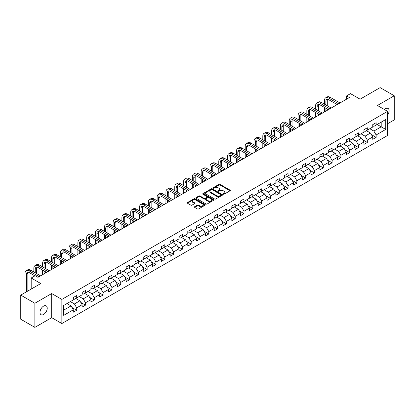 <?xml version="1.0" encoding="UTF-8"?>
<svg xmlns="http://www.w3.org/2000/svg" width="415" height="415" viewBox="0 0 415 415"><rect width="100%" height="100%" fill="white"/><g stroke="black" fill="none" stroke-linecap="round" stroke-linejoin="round"><path stroke-width="0.62" d="M223.379 194.179A0.55 0.316 0 0 0 224.157 194.179L230.045 190.781A0.783 0.451 0 0 0 230.273 190.459A0.783 0.451 0 0 0 230.045 190.137L220.069 184.379A0.783 0.451 0 0 0 218.959 184.379L213.071 187.782A0.55 0.316 0 0 0 213.85 188.228L214.612 187.788A2.506 1.447 0 0 1 218.155 187.788L218.99 188.27A2.506 1.447 0 0 1 219.722 189.292A2.506 1.447 0 0 1 218.99 190.314L218.228 190.755A0.55 0.316 0 0 0 219.001 191.201L219.763 190.765A2.506 1.447 0 0 1 223.312 190.765L224.142 191.242A2.506 1.447 0 0 1 224.878 192.27A2.506 1.447 0 0 1 224.142 193.291L223.379 193.732A0.55 0.316 0 0 0 223.379 194.179L223.379 193.732M43.611 314.44A5.11 2.952 120 0 0 46.952 309.938A5.11 2.952 120 0 0 46.169 305.845A5.11 2.952 120 0 0 43.611 306.094A5.11 2.952 120 0 0 40.276 310.596A5.11 2.952 120 0 0 41.059 314.695A5.11 2.952 120 0 0 43.611 314.44M387.589 115.08A5.11 2.952 120 0 0 388.056 108.455A5.11 2.952 120 0 0 385.499 108.709A5.11 2.952 120 0 0 384.42 109.524M194.635 206.712A0.783 0.451 0 0 0 194.407 207.033A0.783 0.451 0 0 0 194.635 207.35L197.431 208.968A0.783 0.451 0 0 0 198.541 208.968L205.077 205.192A0.783 0.451 0 0 0 205.311 204.87A0.783 0.451 0 0 0 205.077 204.554L195.107 198.795A0.783 0.451 0 0 0 193.997 198.795L187.456 202.567A0.783 0.451 0 0 0 187.227 202.888A0.783 0.451 0 0 0 187.456 203.21L190.838 205.16A0.783 0.451 0 0 0 191.948 205.16L194.744 203.542A0.783 0.451 0 0 0 194.972 203.226A0.783 0.451 0 0 0 194.744 202.904L193.068 201.939A2.096 1.209 0 0 1 192.456 201.083A2.096 1.209 0 0 1 193.748 199.963A2.096 1.209 0 0 1 196.03 200.227L202.598 204.014A2.096 1.209 0 0 1 203.215 204.87A2.096 1.209 0 0 1 201.918 205.99A2.096 1.209 0 0 1 199.636 205.726L198.541 205.098A0.783 0.451 0 0 0 197.431 205.098L194.635 206.712L194.635 207.35M387.589 123.737L394.25 119.888L394.25 95.772L380.135 87.622L360.096 99.19L350.499 93.65L346.546 95.932L349.368 97.561L37.967 277.35L35.145 275.716L31.192 277.998L31.192 289.084M34.865 303.261L34.865 327.378L51.688 317.667L51.688 293.545L34.865 303.261L20.75 295.112L40.789 283.538L31.192 277.998M51.688 293.545L61.851 299.412L387.589 111.35L387.589 135.466L61.851 323.534L61.851 299.412M394.25 95.772L377.427 105.483L387.589 111.35M214.664 199.018A0.783 0.451 0 0 0 215.774 199.018L222.31 195.242A0.783 0.451 0 0 0 222.544 194.92A0.783 0.451 0 0 0 222.31 194.604L212.34 188.846A0.783 0.451 0 0 0 211.23 188.846L204.694 192.617A0.783 0.451 0 0 0 204.46 192.939A0.783 0.451 0 0 0 204.694 193.26L214.664 199.018M202.997 194.298A0.55 0.316 0 0 1 203.558 194.376L203.558 193.722L213.694 199.579A0.783 0.451 0 0 1 213.927 199.895A0.783 0.451 0 0 1 213.694 200.217L207.158 203.993A0.783 0.451 0 0 1 206.048 203.993L196.072 198.235L196.072 197.592A0.783 0.451 0 0 0 195.844 197.913A0.783 0.451 0 0 0 196.072 198.235M196.072 197.592L198.873 195.979A0.783 0.451 0 0 1 199.983 195.979L204.024 198.313A0.783 0.451 0 0 0 205.135 198.313L206.992 197.244A0.783 0.451 0 0 0 207.22 196.923A0.783 0.451 0 0 0 206.992 196.601L202.779 194.168A0.55 0.316 0 0 1 203.558 193.722M34.865 327.378L20.75 319.228L20.75 295.112M71.982 307.515L76.697 310.233L76.697 307.857L82.118 304.724L82.118 307.105L85.5 305.15L85.5 302.768L90.921 299.64L90.921 302.021L94.309 300.066L94.309 297.685L99.73 294.557L99.73 296.938L103.117 294.982L103.117 292.601L108.538 289.473L108.538 291.854L111.925 289.898L111.925 287.517L117.341 284.389L117.341 286.765L120.729 284.809L120.729 282.433L126.15 279.305L126.15 281.681L129.537 279.726L129.537 277.35L134.958 274.216L134.958 276.598L138.345 274.642L138.345 272.261L143.761 269.133L143.761 271.514L147.149 269.558L147.149 267.177L152.57 264.049L152.57 266.43L155.957 264.474L155.957 262.093L161.378 258.965L161.378 261.346L164.765 259.391L164.765 257.01L170.186 253.881L170.186 256.257L173.569 254.307L173.569 251.926L178.99 248.798L178.99 251.174L182.377 249.218L182.377 246.842L187.798 243.714L187.798 246.09L191.185 244.134L191.185 241.758L196.606 238.625L196.606 241.006L199.994 239.05L199.994 236.669L205.409 233.541L205.409 235.922L208.797 233.967L208.797 231.586L214.218 228.458L214.218 230.839L217.605 228.883L217.605 226.502L223.026 223.374L223.026 225.755L226.414 223.799L226.414 221.418L231.829 218.29L231.829 220.666L235.217 218.71L235.217 216.334L240.638 213.206L240.638 215.582L244.025 213.626L244.025 211.251L249.446 208.117L249.446 210.498L252.834 208.543L252.834 206.162L258.255 203.034L258.255 205.415L261.642 203.459L261.642 201.078L267.058 197.95L267.058 200.331L270.445 198.375L270.445 195.994L275.866 192.866L275.866 195.247L279.254 193.291L279.254 190.91L284.674 187.782L284.674 190.158L288.062 188.203L288.062 185.827L293.478 182.699L293.478 185.074L296.865 183.119L296.865 180.743L302.286 177.61L302.286 179.991L305.673 178.035L305.673 175.654L311.094 172.526L311.094 174.907L314.482 172.951L314.482 170.57L319.898 167.442L319.898 169.823L323.285 167.868L323.285 165.486L328.706 162.358L328.706 164.739L332.093 162.784L332.093 160.403L337.514 157.275L337.514 159.651L340.902 157.695L340.902 155.319L346.323 152.191L346.323 154.567L349.71 152.611L349.71 150.235L355.126 147.102L355.126 149.483L358.513 147.527L358.513 145.146L363.934 142.018L363.934 144.399L367.322 142.444L367.322 140.062L372.743 136.934L372.743 139.316L376.13 137.36L376.13 134.979L385.727 129.439L385.727 119.53L381.209 122.14L381.209 126.829L385.727 129.439M76.697 310.233L73.31 312.189L73.31 309.813L63.713 315.353L63.713 305.445L73.31 299.905L73.31 297.524L76.697 295.568L76.697 297.949L82.118 294.816L82.118 292.44L85.5 290.484L85.5 292.86L90.921 289.732L90.921 287.356L94.309 285.401L94.309 287.777L99.73 284.649L99.73 282.267L103.117 280.312L103.117 282.693L108.538 279.565L108.538 277.184L111.925 275.228L111.925 277.609L117.341 274.481L117.341 272.1L120.729 270.144L120.729 272.525L126.15 269.397L126.15 267.016L129.537 265.06L129.537 267.442L134.958 264.308L134.958 261.932L138.345 259.977L138.345 262.353L143.761 259.225L143.761 256.849L147.149 254.893L147.149 257.269L152.57 254.141L152.57 251.76L155.957 249.804L155.957 252.185L161.378 249.057L161.378 246.676L164.765 244.72L164.765 247.101L170.186 243.973L170.186 241.592L173.569 239.637L173.569 242.018L178.99 238.89L178.99 236.509L182.377 234.553L182.377 236.934L187.798 233.801L187.798 231.425L191.185 229.469L191.185 231.845L196.606 228.717L196.606 226.341L199.994 224.385L199.994 226.761L205.409 223.633L205.409 221.252L208.797 219.296L208.797 221.677L214.218 218.549L214.218 216.168L217.605 214.213L217.605 216.594L223.026 213.466L223.026 211.085L226.414 209.129L226.414 211.51L231.829 208.382L231.829 206.001L235.217 204.045L235.217 206.426L240.638 203.293L240.638 200.917L244.025 198.961L244.025 201.337L249.446 198.209L249.446 195.833L252.834 193.878L252.834 196.254L258.255 193.125L258.255 190.744L261.642 188.789L261.642 191.17L267.058 188.042L267.058 185.661L270.445 183.705L270.445 186.086L275.866 182.958L275.866 180.577L279.254 178.621L279.254 181.002L284.674 177.874L284.674 175.493L288.062 173.537L288.062 175.919L293.478 172.79L293.478 170.409L296.865 168.454L296.865 170.835L302.286 167.702L302.286 165.326L305.673 163.37L305.673 165.746L311.094 162.618L311.094 160.242L314.482 158.286L314.482 160.662L319.898 157.534L319.898 155.153L323.285 153.197L323.285 155.578L328.706 152.45L328.706 150.069L332.093 148.114L332.093 150.495L337.514 147.367L337.514 144.985L340.902 143.03L340.902 145.411L346.323 142.283L346.323 139.902L349.71 137.946L349.71 140.327L355.126 137.194L355.126 134.818L358.513 132.862L358.513 135.238L363.934 132.11L363.934 129.734L367.322 127.779L367.322 130.154L372.743 127.026L372.743 124.645L376.13 122.69L376.13 125.071L385.727 119.53M75.795 298.468L79.856 300.813L74.435 303.946L70.374 301.596M73.31 298.598L74.435 299.251L76.697 297.949M74.435 303.946L76.697 307.857M79.856 300.813L82.118 304.724M84.598 293.384L88.665 295.729L83.244 298.857L79.182 296.512M82.118 293.514L83.244 294.168L85.5 292.86M83.244 298.857L85.5 302.768M88.665 295.729L90.921 299.64M93.406 288.3L97.473 290.645L92.052 293.773L87.985 291.429M90.921 288.43L92.052 289.084L94.309 287.777M92.052 293.773L94.309 297.685M97.473 290.645L99.73 294.557M102.215 283.217L106.276 285.562L100.861 288.69L96.794 286.345M99.73 283.346L100.861 283.995L103.117 282.693M100.861 288.69L103.117 292.601M106.276 285.562L108.538 289.473M111.018 278.128L115.085 280.478L109.664 283.606L105.602 281.261M108.538 278.263L109.664 278.911L111.925 277.609M109.664 283.606L111.925 287.517M115.085 280.478L117.341 284.389M119.826 273.044L123.893 275.394L118.472 278.522L114.405 276.172M117.341 273.174L118.472 273.827L120.729 272.525M118.472 278.522L120.729 282.433M123.893 275.394L126.15 279.305M128.634 267.96L132.696 270.305L127.281 273.438L123.214 271.088M126.15 268.09L127.281 268.744L129.537 267.442M127.281 273.438L129.537 277.35M132.696 270.305L134.958 274.216M137.443 262.877L141.505 265.221L136.084 268.355L132.022 266.005M134.958 263.006L136.084 263.66L138.345 262.353M136.084 268.355L138.345 272.261M141.505 265.221L143.761 269.133M146.246 257.793L150.313 260.138L144.892 263.266L140.83 260.921M143.761 257.923L144.892 258.576L147.149 257.269M144.892 263.266L147.149 267.177M150.313 260.138L152.57 264.049M155.054 252.709L159.121 255.054L153.7 258.182L149.633 255.837M152.57 252.839L153.7 253.487L155.957 252.185M153.7 258.182L155.957 262.093M159.121 255.054L161.378 258.965M163.863 247.62L167.925 249.97L162.504 253.098L158.442 250.753M161.378 247.755L162.504 248.403L164.765 247.101M162.504 253.098L164.765 257.01M167.925 249.97L170.186 253.881M172.666 242.536L176.733 244.886L171.312 248.014L167.25 245.664M170.186 242.666L171.312 243.32L173.569 242.018M171.312 248.014L173.569 251.926M176.733 244.886L178.99 248.798M181.474 237.453L185.541 239.803L180.12 242.931L176.053 240.581M178.99 237.582L180.12 238.236L182.377 236.934M180.12 242.931L182.377 246.842M185.541 239.803L187.798 243.714M190.283 232.369L194.345 234.714L188.929 237.847L184.862 235.497M187.798 232.499L188.929 233.152L191.185 231.845M188.929 237.847L191.185 241.758M194.345 234.714L196.606 238.625M199.086 227.285L203.153 229.63L197.732 232.758L193.67 230.413M196.606 227.415L197.732 228.068L199.994 226.761M197.732 232.758L199.994 236.669M203.153 229.63L205.409 233.541M207.894 222.201L211.961 224.546L206.54 227.674L202.473 225.329M205.409 222.331L206.54 222.98L208.797 221.677M206.54 227.674L208.797 231.586M211.961 224.546L214.218 228.458M216.703 217.118L220.764 219.462L215.349 222.59L211.282 220.246M214.218 217.247L215.349 217.896L217.605 216.594M215.349 222.59L217.605 226.502M220.764 219.462L223.026 223.374M225.511 212.029L229.573 214.379L224.152 217.507L220.09 215.162M223.026 212.158L224.152 212.812L226.414 211.51M224.152 217.507L226.414 221.418M229.573 214.379L231.829 218.29M234.314 206.945L238.381 209.295L232.96 212.423L228.898 210.073M231.829 207.075L232.96 207.728L235.217 206.426M232.96 212.423L235.217 216.334M238.381 209.295L240.638 213.206M243.123 201.861L247.19 204.206L241.769 207.339L237.702 204.989M240.638 201.991L241.769 202.645L244.025 201.337M241.769 207.339L244.025 211.251M247.19 204.206L249.446 208.117M251.931 196.777L255.993 199.122L250.577 202.25L246.51 199.906M249.446 196.907L250.577 197.561L252.834 196.254M250.577 202.25L252.834 206.162M255.993 199.122L258.255 203.034M260.734 191.694L264.801 194.038L259.38 197.167L255.318 194.822M258.255 191.823L259.38 192.472L261.642 191.17M259.38 197.167L261.642 201.078M264.801 194.038L267.058 197.95M269.543 186.61L273.61 188.955L268.189 192.083L264.122 189.738M267.058 186.74L268.189 187.388L270.445 186.086M268.189 192.083L270.445 195.994M273.61 188.955L275.866 192.866M278.351 181.521L282.413 183.871L276.997 186.999L272.93 184.654M275.866 181.656L276.997 182.304L279.254 181.002M276.997 186.999L279.254 190.91M282.413 183.871L284.674 187.782M287.154 176.437L291.221 178.787L285.8 181.915L281.738 179.565M284.674 176.567L285.8 177.221L288.062 175.919M285.8 181.915L288.062 185.827M291.221 178.787L293.478 182.699M295.962 171.354L300.029 173.698L294.608 176.832L290.542 174.482M293.478 171.483L294.608 172.137L296.865 170.835M294.608 176.832L296.865 180.743M300.029 173.698L302.286 177.61M304.771 166.27L308.833 168.615L303.417 171.743L299.35 169.398M302.286 166.399L303.417 167.053L305.673 165.746M303.417 171.743L305.673 175.654M308.833 168.615L311.094 172.526M313.579 161.186L317.641 163.531L312.22 166.659L308.158 164.314M311.094 161.316L312.22 161.969L314.482 160.662M312.22 166.659L314.482 170.57M317.641 163.531L319.898 167.442M322.382 156.102L326.449 158.447L321.028 161.575L316.967 159.23M319.898 156.232L321.028 156.88L323.285 155.578M321.028 161.575L323.285 165.486M326.449 158.447L328.706 162.358M331.191 151.013L335.258 153.363L329.837 156.491L325.77 154.147M328.706 151.148L329.837 151.797L332.093 150.495M329.837 156.491L332.093 160.403M335.258 153.363L337.514 157.275M339.999 145.93L344.061 148.28L338.645 151.408L334.578 149.058M337.514 146.059L338.645 146.713L340.902 145.411M338.645 151.408L340.902 155.319M344.061 148.28L346.323 152.191M348.802 140.846L352.869 143.196L347.448 146.324L343.387 143.974M346.323 140.976L347.448 141.629L349.71 140.327M347.448 146.324L349.71 150.235M352.869 143.196L355.126 147.102M357.611 135.762L361.678 138.107L356.257 141.24L352.19 138.89M355.126 135.892L356.257 136.545L358.513 135.238M356.257 141.24L358.513 145.146M361.678 138.107L363.934 142.018M366.419 130.678L370.481 133.023L365.065 136.151L360.998 133.806M363.934 130.808L365.065 131.462L367.322 130.154M365.065 136.151L367.322 140.062M370.481 133.023L372.743 136.934M377.147 124.484L381.209 126.829L373.868 131.067L369.807 128.723M372.743 125.724L373.868 126.373L376.13 125.071M373.868 131.067L376.13 134.979M51.688 317.667L61.851 323.534M346.546 95.932L346.546 99.19M63.713 310.135L71.048 305.902L66.986 303.552M71.048 305.902L73.31 309.813M371.415 134.636L376.13 137.36M362.606 139.72L367.322 142.444M353.803 144.809L358.513 147.527M344.995 149.893L349.71 152.611M336.186 154.977L340.902 157.695M327.378 160.06L332.093 162.784M318.575 165.144L323.285 167.868M309.766 170.228L314.482 172.951M300.958 175.312L305.673 178.035M292.155 180.401L296.865 183.119M283.346 185.484L288.062 188.203M274.538 190.568L279.254 193.291M265.735 195.652L270.445 198.375M256.927 200.736L261.642 203.459M248.118 205.819L252.834 208.543M239.31 210.908L244.025 213.626M230.507 215.992L235.217 218.71M221.698 221.076L226.414 223.799M212.89 226.159L217.605 228.883M204.087 231.243L208.797 233.967M195.278 236.327L199.994 239.05M186.47 241.416L191.185 244.134M177.662 246.5L182.377 249.218M168.858 251.583L173.569 254.307M160.05 256.667L164.765 259.391M151.242 261.751L155.957 264.474M142.438 266.835L147.149 269.558M133.63 271.924L138.345 274.642M124.822 277.007L129.537 279.726M116.018 282.091L120.729 284.809M107.21 287.175L111.925 289.898M98.402 292.259L103.117 294.982M89.593 297.342L94.309 300.066M80.79 302.426L85.5 305.15M223.597 194.256L224.142 193.945A2.506 1.447 0 0 0 224.878 192.918L224.878 192.27M219.722 189.292L219.722 189.946A2.506 1.447 0 0 1 218.99 190.967L218.446 191.279M230.035 190.786L220.069 185.033A0.783 0.451 0 0 0 218.959 185.033L213.289 188.306M222.3 195.247L212.34 189.494A0.783 0.451 0 0 0 211.23 189.494L204.704 193.266L204.694 192.617M220.925 195.149A0.55 0.316 0 0 0 220.925 194.697L212.174 189.645A0.55 0.316 0 0 0 211.396 189.645L210.592 190.106A2.506 1.447 0 0 0 209.86 191.133A2.506 1.447 0 0 0 210.592 192.155L216.578 195.61A2.506 1.447 0 0 0 220.126 195.61L220.925 195.149L220.925 195.797A0.55 0.316 0 0 0 221.086 195.574L221.086 194.92M209.86 191.133L209.86 191.782A2.506 1.447 0 0 0 210.592 192.809L210.592 192.155M220.925 195.797L220.126 196.264A2.506 1.447 0 0 1 216.578 196.264L210.592 192.809M196.082 198.24L198.873 196.632L198.873 195.979M207.22 196.923L207.22 197.576A0.783 0.451 0 0 1 206.992 197.893L205.135 198.967A0.783 0.451 0 0 1 204.024 198.967L199.983 196.632A0.783 0.451 0 0 0 198.873 196.632M203.558 194.376L213.684 200.222M208.226 200.736A2.096 1.209 0 0 0 210.509 201A2.096 1.209 0 0 0 211.8 199.88A2.096 1.209 0 0 0 211.188 199.024L208.875 197.69A0.783 0.451 0 0 0 207.765 197.69L205.913 198.759A0.783 0.451 0 0 0 205.679 199.081A0.783 0.451 0 0 0 205.913 199.402L208.226 200.736L208.226 201.389A2.096 1.209 0 0 0 210.509 201.654A2.096 1.209 0 0 0 211.8 200.533L211.8 199.88M205.679 199.081L205.679 199.734A0.783 0.451 0 0 0 205.913 200.051L205.913 199.402M208.226 201.389L205.913 200.051M203.215 204.87L203.215 205.524A2.096 1.209 0 0 1 201.918 206.644A2.096 1.209 0 0 1 199.636 206.38L198.541 205.747A0.783 0.451 0 0 0 197.431 205.747L194.645 207.36M192.456 201.083L192.456 201.732A2.096 1.209 0 0 0 193.068 202.587L193.068 201.939M194.734 203.552L193.068 202.587M205.067 205.197L195.107 199.444A0.783 0.451 0 0 0 193.997 199.444L187.466 203.215M324.463 104.17L324.463 100.523A5.986 3.455 60 0 1 325.702 97.779L327.113 96.965A5.986 3.455 60 0 1 330.107 97.26L339.999 102.972M325.702 97.779A5.986 3.455 60 0 1 328.696 98.075L338.588 103.786M337.177 104.601L328.696 99.709A3.994 2.303 -120 0 0 326.698 99.507A3.994 2.303 -120 0 0 325.874 101.338L325.874 104.985M327.534 99.325A3.994 2.303 -120 0 0 327.285 100.523L327.285 105.804M325.874 108.248L325.874 111.127M327.285 109.062L327.285 110.312M324.463 111.941L324.463 107.433M315.654 109.259L315.654 105.607A5.986 3.455 60 0 1 316.894 102.863L318.305 102.049A5.986 3.455 60 0 1 321.298 102.349L331.191 108.056M316.894 102.863A5.986 3.455 60 0 1 319.887 103.164L329.78 108.87M328.369 109.685L319.887 104.793A3.994 2.303 -120 0 0 317.895 104.596A3.994 2.303 -120 0 0 317.065 106.422L317.065 110.074M318.725 104.409A3.994 2.303 -120 0 0 318.476 105.607L318.476 110.888M317.065 113.331L317.065 116.21M318.476 114.146L318.476 115.396M315.654 117.025L315.654 112.517M306.846 114.343L306.846 110.691A5.986 3.455 60 0 1 308.086 107.952L309.502 107.137A5.986 3.455 60 0 1 312.495 107.433L322.382 113.139M308.086 107.952A5.986 3.455 60 0 1 311.084 108.248L320.971 113.959M319.56 114.773L311.084 109.876A3.994 2.303 -120 0 0 309.087 109.679A3.994 2.303 -120 0 0 308.257 111.505L308.257 115.157M309.922 109.493A3.994 2.303 -120 0 0 309.673 110.691L309.673 115.972M308.257 118.415L308.257 121.294M309.673 119.23L309.673 120.48M306.846 122.114L306.846 117.601M298.043 119.427L298.043 115.775A5.986 3.455 60 0 1 299.282 113.036L300.693 112.221A5.986 3.455 60 0 1 303.687 112.517L313.579 118.228M299.282 113.036A5.986 3.455 60 0 1 302.276 113.331L312.168 119.043M310.752 119.857L302.276 114.96A3.994 2.303 -120 0 0 300.278 114.763A3.994 2.303 -120 0 0 299.454 116.589L299.454 120.241M301.114 114.576A3.994 2.303 -120 0 0 300.865 115.775L300.865 121.056M299.454 123.499L299.454 126.383M300.865 124.313L300.865 125.569M298.043 127.198L298.043 122.684M289.234 124.51L289.234 120.858A5.986 3.455 60 0 1 290.474 118.119L291.885 117.305A5.986 3.455 60 0 1 294.878 117.601L304.771 123.312M290.474 118.119A5.986 3.455 60 0 1 293.467 118.415L303.36 124.127M301.949 124.941L293.467 120.044A3.994 2.303 -120 0 0 291.47 119.847A3.994 2.303 -120 0 0 290.645 121.673L290.645 125.325M292.305 119.665A3.994 2.303 -120 0 0 292.056 120.858L292.056 126.139M290.645 128.583L290.645 131.467M292.056 129.397L292.056 130.652M289.234 132.281L289.234 127.768M280.426 129.594L280.426 125.942A5.986 3.455 60 0 1 281.666 123.203L283.077 122.389A5.986 3.455 60 0 1 286.075 122.684L295.962 128.396M281.666 123.203A5.986 3.455 60 0 1 284.659 123.499L294.551 129.21M293.14 130.025L284.659 125.128A3.994 2.303 -120 0 0 282.667 124.931A3.994 2.303 -120 0 0 281.837 126.762L281.837 130.409M283.502 124.749A3.994 2.303 -120 0 0 283.248 125.942L283.248 131.223M281.837 133.672L281.837 136.551M283.248 134.486L283.248 135.736M280.426 137.365L280.426 132.852M271.623 134.678L271.623 131.031A5.986 3.455 60 0 1 272.863 128.287L274.274 127.472A5.986 3.455 60 0 1 277.267 127.768L287.154 133.48M272.863 128.287A5.986 3.455 60 0 1 275.856 128.583L285.743 134.294M284.332 135.108L275.856 130.217A3.994 2.303 -120 0 0 273.858 130.014A3.994 2.303 -120 0 0 273.034 131.846L273.034 135.492M274.694 129.833A3.994 2.303 -120 0 0 274.445 131.031L274.445 136.307M273.034 138.755L273.034 141.634M274.445 139.57L274.445 140.82M271.623 142.449L271.623 137.941M262.814 139.762L262.814 136.115A5.986 3.455 60 0 1 264.054 133.371L265.465 132.556A5.986 3.455 60 0 1 268.458 132.852L278.351 138.563M264.054 133.371A5.986 3.455 60 0 1 267.047 133.672L276.94 139.378M275.529 140.192L267.047 135.3A3.994 2.303 -120 0 0 265.05 135.103A3.994 2.303 -120 0 0 264.225 136.929L264.225 140.581M265.885 134.917A3.994 2.303 -120 0 0 265.636 136.115L265.636 141.396M264.225 143.839L264.225 146.718M265.636 144.653L265.636 145.904M262.814 147.532L262.814 143.025M254.006 144.851L254.006 141.199A5.986 3.455 60 0 1 255.246 138.46L256.657 137.64A5.986 3.455 60 0 1 259.65 137.941L269.543 143.647M255.246 138.46A5.986 3.455 60 0 1 258.239 138.755L268.132 144.467M266.721 145.281L258.239 140.384A3.994 2.303 -120 0 0 256.247 140.187A3.994 2.303 -120 0 0 255.417 142.013L255.417 145.665M257.082 140A3.994 2.303 -120 0 0 256.828 141.199L256.828 146.479M255.417 148.923L255.417 151.802M256.828 149.737L256.828 150.987M254.006 152.621L254.006 148.108M245.198 149.934L245.198 146.282A5.986 3.455 60 0 1 246.443 143.543L247.854 142.729A5.986 3.455 60 0 1 250.847 143.025L260.734 148.736M246.443 143.543A5.986 3.455 60 0 1 249.436 143.839L259.323 149.55M257.912 150.365L249.436 145.468A3.994 2.303 -120 0 0 247.439 145.271A3.994 2.303 -120 0 0 246.614 147.097L246.614 150.749M248.274 145.084A3.994 2.303 -120 0 0 248.025 146.282L248.025 151.563M246.614 154.007L246.614 156.891M248.025 154.821L248.025 156.076M245.198 157.705L245.198 153.192M236.394 155.018L236.394 151.366A5.986 3.455 60 0 1 237.634 148.627L239.045 147.813A5.986 3.455 60 0 1 242.038 148.108L251.931 153.82M237.634 148.627A5.986 3.455 60 0 1 240.627 148.923L250.52 154.634M249.109 155.449L240.627 150.552A3.994 2.303 -120 0 0 238.63 150.355A3.994 2.303 -120 0 0 237.805 152.181L237.805 155.833M239.465 150.173A3.994 2.303 -120 0 0 239.216 151.366L239.216 156.647M237.805 159.09L237.805 161.975M239.216 159.905L239.216 161.16M236.394 162.789L236.394 158.276M227.586 160.102L227.586 156.45A5.986 3.455 60 0 1 228.826 153.711L230.237 152.896A5.986 3.455 60 0 1 233.23 153.192L243.123 158.904M228.826 153.711A5.986 3.455 60 0 1 231.819 154.007L241.712 159.718M240.301 160.532L231.819 155.635A3.994 2.303 -120 0 0 229.827 155.438A3.994 2.303 -120 0 0 228.997 157.269L228.997 160.916M230.657 155.257A3.994 2.303 -120 0 0 230.408 156.45L230.408 161.731M228.997 164.179L228.997 167.058M230.408 164.994L230.408 166.244M227.586 167.873L227.586 163.36M218.778 165.186L218.778 161.539A5.986 3.455 60 0 1 220.017 158.795L221.428 157.98A5.986 3.455 60 0 1 224.427 158.276L234.314 163.987M220.017 158.795A5.986 3.455 60 0 1 223.016 159.09L232.903 164.802M231.492 165.616L223.016 160.724A3.994 2.303 -120 0 0 221.019 160.522A3.994 2.303 -120 0 0 220.189 162.353L220.189 166M221.854 160.34A3.994 2.303 -120 0 0 221.605 161.539L221.605 166.814M220.189 169.263L220.189 172.142M221.605 170.077L221.605 171.328M218.778 172.956L218.778 168.449M209.974 170.269L209.974 166.623A5.986 3.455 60 0 1 211.214 163.878L212.625 163.064A5.986 3.455 60 0 1 215.618 163.36L225.511 169.071M211.214 163.878A5.986 3.455 60 0 1 214.207 164.179L224.1 169.885M222.684 170.7L214.207 165.808A3.994 2.303 -120 0 0 212.21 165.611A3.994 2.303 -120 0 0 211.385 167.437L211.385 171.089M213.045 165.424A3.994 2.303 -120 0 0 212.796 166.623L212.796 171.903M211.385 174.347L211.385 177.226M212.796 175.161L212.796 176.411M209.974 178.04L209.974 173.532M201.166 175.358L201.166 171.706A5.986 3.455 60 0 1 202.406 168.967L203.817 168.148A5.986 3.455 60 0 1 206.81 168.449L216.703 174.155M202.406 168.967A5.986 3.455 60 0 1 205.399 169.263L215.292 174.969M213.881 175.789L205.399 170.892A3.994 2.303 -120 0 0 203.402 170.695A3.994 2.303 -120 0 0 202.577 172.521L202.577 176.173M204.237 170.508A3.994 2.303 -120 0 0 203.988 171.706L203.988 176.987M202.577 179.43L202.577 182.31M203.988 180.245L203.988 181.495M201.166 183.124L201.166 178.616M192.358 180.442L192.358 176.79A5.986 3.455 60 0 1 193.597 174.051L195.009 173.237A5.986 3.455 60 0 1 198.007 173.532L207.894 179.244M193.597 174.051A5.986 3.455 60 0 1 196.591 174.347L206.483 180.058M205.072 180.873L196.591 175.976A3.994 2.303 -120 0 0 194.599 175.778A3.994 2.303 -120 0 0 193.769 177.604L193.769 181.256M195.434 175.592A3.994 2.303 -120 0 0 195.18 176.79L195.18 182.071M193.769 184.514L193.769 187.398M195.18 185.329L195.18 186.579M192.358 188.213L192.358 183.7M183.554 185.526L183.554 181.874A5.986 3.455 60 0 1 184.794 179.135L186.205 178.32A5.986 3.455 60 0 1 189.199 178.616L199.086 184.327M184.794 179.135A5.986 3.455 60 0 1 187.788 179.43L197.675 185.142M196.264 185.956L187.788 181.059A3.994 2.303 -120 0 0 185.79 180.862A3.994 2.303 -120 0 0 184.966 182.688L184.966 186.34M186.626 180.681A3.994 2.303 -120 0 0 186.376 181.874L186.376 187.155M184.966 189.598L184.966 192.482M186.376 190.412L186.376 191.668M183.554 193.297L183.554 188.784M174.746 190.61L174.746 186.958A5.986 3.455 60 0 1 175.986 184.219L177.397 183.404A5.986 3.455 60 0 1 180.39 183.7L190.283 189.411M175.986 184.219A5.986 3.455 60 0 1 178.979 184.514L188.872 190.226M187.461 191.04L178.979 186.143A3.994 2.303 -120 0 0 176.982 185.946A3.994 2.303 -120 0 0 176.157 187.772L176.157 191.424M177.817 185.764A3.994 2.303 -120 0 0 177.568 186.958L177.568 192.238M176.157 194.682L176.157 197.566M177.568 195.501L177.568 196.751M174.746 198.38L174.746 193.867M165.938 195.693L165.938 192.046A5.986 3.455 60 0 1 167.178 189.302L168.589 188.488A5.986 3.455 60 0 1 171.582 188.784L181.474 194.495M167.178 189.302A5.986 3.455 60 0 1 170.171 189.598L180.063 195.309M178.652 196.124L170.171 191.227A3.994 2.303 -120 0 0 168.179 191.03A3.994 2.303 -120 0 0 167.349 192.861L167.349 196.508M169.009 190.848A3.994 2.303 -120 0 0 168.76 192.046L168.76 197.322M167.349 199.771L167.349 202.65M168.76 200.585L168.76 201.835M165.938 203.464L165.938 198.956M157.129 200.777L157.129 197.13A5.986 3.455 60 0 1 158.374 194.386L159.785 193.572A5.986 3.455 60 0 1 162.779 193.867L172.666 199.579M158.374 194.386A5.986 3.455 60 0 1 161.368 194.682L171.255 200.393M169.844 201.208L161.368 196.316A3.994 2.303 -120 0 0 159.37 196.119A3.994 2.303 -120 0 0 158.546 197.945L158.546 201.591M160.206 195.932A3.994 2.303 -120 0 0 159.957 197.13L159.957 202.411M158.546 204.854L158.546 207.733M159.957 205.669L159.957 206.919M157.129 208.548L157.129 204.04M148.326 205.866L148.326 202.214A5.986 3.455 60 0 1 149.566 199.47L150.977 198.655A5.986 3.455 60 0 1 153.97 198.956L163.863 204.662M149.566 199.47A5.986 3.455 60 0 1 152.559 199.771L162.452 205.477M161.041 206.297L152.559 201.4A3.994 2.303 -120 0 0 150.562 201.202A3.994 2.303 -120 0 0 149.737 203.028L149.737 206.68M151.397 201.016A3.994 2.303 -120 0 0 151.148 202.214L151.148 207.495M149.737 209.938L149.737 212.817M151.148 210.753L151.148 212.003M148.326 213.632L148.326 209.124M139.518 210.95L139.518 207.298A5.986 3.455 60 0 1 140.758 204.559L142.169 203.744A5.986 3.455 60 0 1 145.162 204.04L155.054 209.751M140.758 204.559A5.986 3.455 60 0 1 143.751 204.854L153.643 210.566M152.232 211.38L143.751 206.483A3.994 2.303 -120 0 0 141.754 206.286A3.994 2.303 -120 0 0 140.929 208.112L140.929 211.764M142.589 206.099A3.994 2.303 -120 0 0 142.34 207.298L142.34 212.579M140.929 215.022L140.929 217.906M142.34 215.836L142.34 217.087M139.518 218.721L139.518 214.207M130.709 216.033L130.709 212.381A5.986 3.455 60 0 1 131.949 209.642L133.36 208.828A5.986 3.455 60 0 1 136.359 209.124L146.246 214.835M131.949 209.642A5.986 3.455 60 0 1 134.948 209.938L144.835 215.65M143.424 216.464L134.948 211.567A3.994 2.303 -120 0 0 132.95 211.37A3.994 2.303 -120 0 0 132.12 213.196L132.12 216.848M133.786 211.188A3.994 2.303 -120 0 0 133.531 212.381L133.531 217.662M132.12 220.106L132.12 222.99M133.531 220.92L133.531 222.175M130.709 223.804L130.709 219.291M121.906 221.117L121.906 217.465A5.986 3.455 60 0 1 123.146 214.726L124.557 213.912A5.986 3.455 60 0 1 127.55 214.207L137.443 219.919M123.146 214.726A5.986 3.455 60 0 1 126.139 215.022L136.027 220.733M134.616 221.548L126.139 216.651A3.994 2.303 -120 0 0 124.142 216.454A3.994 2.303 -120 0 0 123.317 218.28L123.317 221.932M124.977 216.272A3.994 2.303 -120 0 0 124.728 217.465L124.728 222.746M123.317 225.189L123.317 228.074M124.728 226.009L124.728 227.259M121.906 228.888L121.906 224.375M113.098 226.201L113.098 222.554A5.986 3.455 60 0 1 114.338 219.81L115.749 218.996A5.986 3.455 60 0 1 118.742 219.291L128.634 225.003M114.338 219.81A5.986 3.455 60 0 1 117.331 220.106L127.223 225.817M125.812 226.632L117.331 221.735A3.994 2.303 -120 0 0 115.334 221.537A3.994 2.303 -120 0 0 114.509 223.369L114.509 227.015M116.169 221.356A3.994 2.303 -120 0 0 115.92 222.554L115.92 227.83M114.509 230.278L114.509 233.157M115.92 231.093L115.92 232.343M113.098 233.972L113.098 229.464M104.29 231.285L104.29 227.638A5.986 3.455 60 0 1 105.529 224.894L106.94 224.079A5.986 3.455 60 0 1 109.939 224.375L119.826 230.086M105.529 224.894A5.986 3.455 60 0 1 108.523 225.189L118.415 230.901M117.004 231.715L108.523 226.823A3.994 2.303 -120 0 0 106.531 226.621A3.994 2.303 -120 0 0 105.701 228.452L105.701 232.099M107.366 226.44A3.994 2.303 -120 0 0 107.112 227.638L107.112 232.919M105.701 235.362L105.701 238.241M107.112 236.177L107.112 237.427M104.29 239.056L104.29 234.548M95.486 236.374L95.486 232.722A5.986 3.455 60 0 1 96.726 229.977L98.137 229.163A5.986 3.455 60 0 1 101.13 229.464L111.018 235.17M96.726 229.977A5.986 3.455 60 0 1 99.719 230.278L109.607 235.985M108.196 236.799L99.719 231.907A3.994 2.303 -120 0 0 97.722 231.71A3.994 2.303 -120 0 0 96.897 233.536L96.897 237.188M98.557 231.523A3.994 2.303 -120 0 0 98.308 232.722L98.308 238.003M96.897 240.446L96.897 243.325M98.308 241.26L98.308 242.51M95.486 244.139L95.486 239.631M86.678 241.457L86.678 237.805A5.986 3.455 60 0 1 87.918 235.066L89.329 234.252A5.986 3.455 60 0 1 92.322 234.548L102.215 240.254M87.918 235.066A5.986 3.455 60 0 1 90.911 235.362L100.803 241.074M99.393 241.888L90.911 236.991A3.994 2.303 -120 0 0 88.914 236.794A3.994 2.303 -120 0 0 88.089 238.62L88.089 242.272M89.749 236.607A3.994 2.303 -120 0 0 89.5 237.805L89.5 243.086M88.089 245.53L88.089 248.409M89.5 246.344L89.5 247.594M86.678 249.228L86.678 244.715M77.87 246.541L77.87 242.889A5.986 3.455 60 0 1 79.109 240.15L80.52 239.336A5.986 3.455 60 0 1 83.514 239.631L93.406 245.343M79.109 240.15A5.986 3.455 60 0 1 82.103 240.446L91.995 246.157M90.584 246.972L82.103 242.075A3.994 2.303 -120 0 0 80.111 241.878A3.994 2.303 -120 0 0 79.281 243.704L79.281 247.356M80.941 241.691A3.994 2.303 -120 0 0 80.692 242.889L80.692 248.17M79.281 250.613L79.281 253.498M80.692 251.428L80.692 252.683M77.87 254.312L77.87 249.799M69.061 251.625L69.061 247.973A5.986 3.455 60 0 1 70.301 245.234L71.717 244.419A5.986 3.455 60 0 1 74.71 244.715L84.598 250.427M70.301 245.234A5.986 3.455 60 0 1 73.299 245.53L83.187 251.241M81.776 252.055L73.299 247.158A3.994 2.303 -120 0 0 71.302 246.961A3.994 2.303 -120 0 0 70.472 248.787L70.472 252.439M72.137 246.78A3.994 2.303 -120 0 0 71.888 247.973L71.888 253.254M70.472 255.697L70.472 258.581M71.888 256.512L71.888 257.767M69.061 259.396L69.061 254.883M60.258 256.709L60.258 253.057A5.986 3.455 60 0 1 61.498 250.318L62.909 249.503A5.986 3.455 60 0 1 65.902 249.799L75.795 255.51M61.498 250.318A5.986 3.455 60 0 1 64.491 250.613L74.384 256.325M72.967 257.139L64.491 252.242A3.994 2.303 -120 0 0 62.494 252.045A3.994 2.303 -120 0 0 61.669 253.876L61.669 257.523M63.329 251.864A3.994 2.303 -120 0 0 63.08 253.057L63.08 258.338M61.669 260.786L61.669 263.665M63.08 261.6L63.08 262.851M60.258 264.48L60.258 259.966M51.45 261.792L51.45 258.146A5.986 3.455 60 0 1 52.689 255.401L54.1 254.587A5.986 3.455 60 0 1 57.094 254.883L66.986 260.594M52.689 255.401A5.986 3.455 60 0 1 55.683 255.697L65.575 261.409M64.164 262.223L55.683 257.331A3.994 2.303 -120 0 0 53.685 257.129A3.994 2.303 -120 0 0 52.861 258.96L52.861 262.607M54.521 256.947A3.994 2.303 -120 0 0 54.272 258.146L54.272 263.421M52.861 265.87L52.861 268.749M54.272 266.684L54.272 267.934M51.45 269.563L51.45 265.055M42.641 266.876L42.641 263.229A5.986 3.455 60 0 1 43.881 260.485L45.292 259.671A5.986 3.455 60 0 1 48.29 259.966L58.178 265.678M43.881 260.485A5.986 3.455 60 0 1 46.879 260.786L56.767 266.492M55.356 267.307L46.879 262.415A3.994 2.303 -120 0 0 44.882 262.218A3.994 2.303 -120 0 0 44.052 264.044L44.052 267.696M45.717 262.031A3.994 2.303 -120 0 0 45.463 263.229L45.463 268.51M44.052 270.954L44.052 273.833M45.463 271.768L45.463 273.018M42.641 274.647L42.641 270.139M33.838 271.965L33.838 268.313A5.986 3.455 60 0 1 35.078 265.574L36.489 264.754A5.986 3.455 60 0 1 39.482 265.055L49.375 270.762M35.078 265.574A5.986 3.455 60 0 1 38.071 265.87L47.958 271.576M46.547 272.396L38.071 267.499A3.994 2.303 -120 0 0 36.074 267.302A3.994 2.303 -120 0 0 35.249 269.127L35.249 272.78M36.909 267.115A3.994 2.303 -120 0 0 36.66 268.313L36.66 273.594M33.838 276.473L33.838 275.223M25.03 292.642L25.03 273.397A5.986 3.455 60 0 1 26.27 270.658L27.681 269.843A5.986 3.455 60 0 1 30.674 270.139L40.566 275.851M26.27 270.658A5.986 3.455 60 0 1 29.263 270.954L39.155 276.665M34.922 275.851L29.263 272.582A3.994 2.303 -120 0 0 27.266 272.385A3.994 2.303 -120 0 0 26.441 274.211L26.441 291.828M28.101 272.199A3.994 2.303 -120 0 0 27.852 273.397L27.852 291.008M224.142 193.945L224.142 193.291M218.228 191.201L218.228 190.755M218.99 190.967L218.99 190.314M213.071 188.228L213.071 187.782M218.959 185.033L218.959 184.379M220.069 185.033L220.069 184.379M230.045 190.781L230.045 190.137M211.23 189.494L211.23 188.846M212.34 189.494L212.34 188.846M222.31 195.242L222.31 194.604M216.578 196.264L216.578 195.61M220.126 196.264L220.126 195.61M199.983 196.632L199.983 195.979M204.024 198.967L204.024 198.313M205.135 198.967L205.135 198.313M206.992 197.893L206.992 197.244M213.694 200.217L213.694 199.579M197.431 205.747L197.431 205.098M198.541 205.747L198.541 205.098M199.636 206.38L199.636 205.726M194.744 203.542L194.744 202.904M187.456 203.21L187.456 202.567M193.997 199.444L193.997 198.795M195.107 199.444L195.107 198.795M205.077 205.192L205.077 204.554M330.107 97.26L328.696 98.075M327.285 100.523L325.874 101.338M321.298 102.349L319.887 103.164M318.476 105.607L317.065 106.422M312.495 107.433L311.084 108.248M309.673 110.691L308.257 111.505M303.687 112.517L302.276 113.331M300.865 115.775L299.454 116.589M294.878 117.601L293.467 118.415M292.056 120.858L290.645 121.673M286.075 122.684L284.659 123.499M283.248 125.942L281.837 126.762M277.267 127.768L275.856 128.583M274.445 131.031L273.034 131.846M268.458 132.852L267.047 133.672M265.636 136.115L264.225 136.929M259.65 137.941L258.239 138.755M256.828 141.199L255.417 142.013M250.847 143.025L249.436 143.839M248.025 146.282L246.614 147.097M242.038 148.108L240.627 148.923M239.216 151.366L237.805 152.181M233.23 153.192L231.819 154.007M230.408 156.45L228.997 157.269M224.427 158.276L223.016 159.09M221.605 161.539L220.189 162.353M215.618 163.36L214.207 164.179M212.796 166.623L211.385 167.437M206.81 168.449L205.399 169.263M203.988 171.706L202.577 172.521M198.007 173.532L196.591 174.347M195.18 176.79L193.769 177.604M189.199 178.616L187.788 179.43M186.376 181.874L184.966 182.688M180.39 183.7L178.979 184.514M177.568 186.958L176.157 187.772M171.582 188.784L170.171 189.598M168.76 192.046L167.349 192.861M162.779 193.867L161.368 194.682M159.957 197.13L158.546 197.945M153.97 198.956L152.559 199.771M151.148 202.214L149.737 203.028M145.162 204.04L143.751 204.854M142.34 207.298L140.929 208.112M136.359 209.124L134.948 209.938M133.531 212.381L132.12 213.196M127.55 214.207L126.139 215.022M124.728 217.465L123.317 218.28M118.742 219.291L117.331 220.106M115.92 222.554L114.509 223.369M109.939 224.375L108.523 225.189M107.112 227.638L105.701 228.452M101.13 229.464L99.719 230.278M98.308 232.722L96.897 233.536M92.322 234.548L90.911 235.362M89.5 237.805L88.089 238.62M83.514 239.631L82.103 240.446M80.692 242.889L79.281 243.704M74.71 244.715L73.299 245.53M71.888 247.973L70.472 248.787M65.902 249.799L64.491 250.613M63.08 253.057L61.669 253.876M57.094 254.883L55.683 255.697M54.272 258.146L52.861 258.96M48.29 259.966L46.879 260.786M45.463 263.229L44.052 264.044M39.482 265.055L38.071 265.87M36.66 268.313L35.249 269.127M30.674 270.139L29.263 270.954M27.852 273.397L26.441 274.211"/></g></svg>
